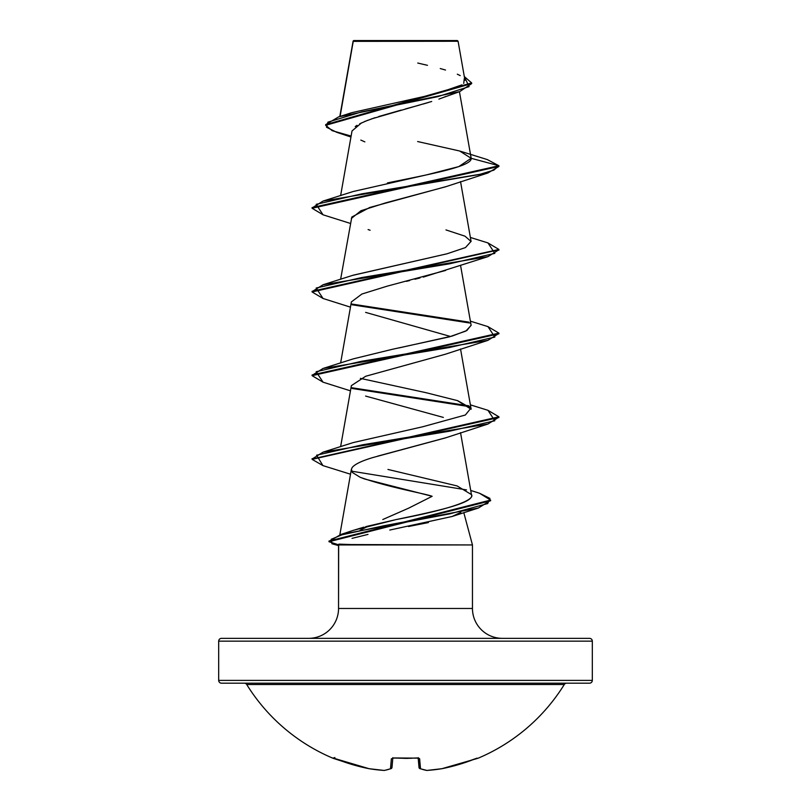 <?xml version="1.0" encoding="UTF-8"?>
<svg xmlns="http://www.w3.org/2000/svg" width="811" height="811" viewBox="0 0 811 811"><rect width="100%" height="100%" fill="white"/><g stroke="black" fill="none" stroke-linecap="round" stroke-linejoin="round"><path stroke-width="1.22" d="M333.95 758.143L333.037 758.275A186.814 186.814 0 0 1 246.716 684.514A2.798 2.798 0 0 0 244.334 683.186A2.798 2.798 0 0 1 246.716 684.514L564.284 684.514A2.798 2.798 0 0 1 566.666 683.186A2.798 2.798 0 0 0 564.284 684.514A186.814 186.814 0 0 1 477.963 758.275L475.236 758.812A186.814 186.104 180 0 1 441.924 768.696L477.963 758.275A186.814 186.814 0 0 0 564.284 684.514L246.716 684.514A186.814 186.814 0 0 0 333.037 758.275L352.187 764.53L369.076 768.696A186.439 171.597 -77.1 0 0 384.1 770.43A186.439 71.074 -84.6 0 0 390.496 768.696L391.358 758.812L394.176 757.95L418.79 758.143L419.642 758.812L420.503 768.696A186.439 71.074 84.6 0 0 426.9 770.43A186.439 171.597 77.1 0 0 441.924 768.696L458.813 764.53L477.05 758.143M221.484 683.186L589.516 683.186A2.798 2.798 0 0 0 592.314 680.388L218.686 680.388A2.798 2.798 0 0 0 221.484 683.186A2.798 2.798 0 0 1 218.686 680.388L592.314 680.388L592.314 641.156A2.798 2.798 0 0 0 589.516 638.348L221.484 638.348A2.798 2.798 0 0 0 218.686 641.156L592.314 641.156L218.686 641.156L218.686 680.388L218.686 641.156A2.798 2.798 0 0 1 221.484 638.348L589.516 638.348A2.798 2.798 0 0 1 592.314 641.156L592.314 680.388A2.798 2.798 0 0 1 589.516 683.186L221.484 683.186L589.516 683.186M353.19 40.986L340.093 116.409L353.231 41.361L458.083 41.26L457.374 40.55L353.626 40.55L457.374 40.55L458.083 41.26L354.802 41.361M308.656 638.348A29.885 29.885 0 0 0 338.542 608.463L338.542 544.941L472.458 544.941L338.663 544.516L338.542 608.463L472.458 608.463A29.885 29.885 0 0 0 502.344 638.348A29.885 29.885 0 0 1 472.458 608.463L472.458 544.941L465.149 517.682M428.411 522.568L408.511 526.511M367.981 534.408L352.035 538.362M463.791 512.613L472.458 544.941L472.458 608.463L338.542 608.463M359.972 530.323L369.035 525.792L359.972 530.323M382.812 519.516L408.612 508.183L432.141 496.302L364.626 478.997L360.064 477.233C388.692 487.502 426.302 493.858 432.141 496.302M445.928 96.418L443.769 97.3M442.948 97.624L438.903 99.104M371.306 118.964L431.685 101.487M428.715 102.399L423.23 104.021M419.51 105.075L405.338 108.968M401.192 110.093L378.707 116.52M375.006 117.707L364.544 121.538M361.554 122.866L352.015 130.966L340.62 195.613M446.02 186.621L369.694 207.494L351.812 217.034L340.62 279.308M445.736 270.418L387.182 286.161L361.878 294.038L351.386 301.915L340.62 363.004M445.888 437.747L377.713 456.127M352.765 466.812L352.207 467.491C354.904 464.156 361.888 460.81 373.151 457.475L372.036 457.82M352.207 467.491L351.386 469.295L352.39 472.478L360.064 477.233L352.39 472.478M352.805 530.516L363.926 527.13M365.71 526.653L396.042 519.598C483.143 502.972 471.282 494.629 471.424 494.568C475.307 502.921 435.892 511.265 396.042 519.598L353.424 530.303L340.884 534.459L449.811 513.85L487.725 503.55L489.935 498.4L479.534 493.25L470.725 490.442M387.962 469.447L457.11 485.931L471.424 494.568M471.14 409.231L457.343 400.593L426.16 392.727L360.388 378.372M398.708 347.99L452.264 336.038L466.923 330.482L471.1 325.201L460.536 265.298M352.603 275.395L447.064 253.782L353.17 275.203L323.042 284.762L449.385 263.839L494.832 253.377L487.958 242.915L470.38 237.461M460.536 181.603L471.1 241.516L465.017 236.194L445.979 229.918M387.435 182.941L391.044 182.181C430.286 174.213 472.539 166.255 471.14 158.297L459.644 150.998L417.645 141.54M353.201 41.158L362.152 41.168M448.28 41.239L458.083 41.26L448.331 41.229M367.657 120.302L359.689 123.799M357.012 125.32L355.238 126.577M360.824 140.08L364.849 141.874M350.95 137.008L336.778 132.335L326.519 127.246L327.908 122.157L361.371 111.969L459.705 91.613L471.647 83.624L325.677 125.32L332.206 130.693L351.122 136.066M323.092 214.814L312.093 208.285L498.907 166.437L498.907 165.738L487.32 159.585M325.677 124.62L471.647 82.925L464.308 76.548L469.072 86.615L437.656 96.691L338.724 116.835L325.677 124.62L325.677 125.32M353.008 42L353.15 41.026M338.724 116.835L351.923 112.638L429.759 95.222M436.511 93.64L461.966 84.861M463.73 83.432L464.257 78.738M460.222 75.605L457.313 74.186M445.513 70.04L440.261 68.55M427.468 65.316L417.766 63.045M459.644 150.998L487.37 159.605L498.907 165.738L471.14 158.297L458.793 166.6L426.404 174.912L353.16 191.518L323.052 201.067L479.108 174.568L493.818 170.158L498.907 165.738L312.093 207.586L312.093 208.285M389.807 530.039L452.041 516.506L460.851 512.37M351.771 471.566L351.345 469.64M373.151 457.475L445.401 437.92L487.958 424.031L362.446 444.813L316.584 455.214L322.93 465.605L350.524 474.212M443.343 417.412L365.599 396.072M351.386 385.62L365.67 376.263L445.401 354.225L487.958 340.336L361.615 361.26L316.168 371.722L323.042 382.184L350.464 390.841M450.602 336.514L365.609 312.387M406.412 281.346L409.636 280.555M414.948 279.237L419.997 277.96M423.301 277.109L487.958 256.641L361.615 277.565L316.168 288.027L323.042 298.489L350.464 307.146M370.11 230.243L368.103 229.564M351.345 218.473L360.966 210.728L385.63 202.872L445.411 186.844L487.958 172.956L361.615 193.88L316.168 204.342L323.042 214.803L350.464 223.451M471.14 158.297L498.907 165.738L498.907 166.437L487.958 172.956M323.092 298.509L312.093 291.97L498.877 249.778L487.958 256.641M352.156 304.804L469.833 323.021L352.156 304.804M498.877 333.473L487.958 340.336M352.156 388.489L469.822 406.706L352.156 388.489M498.877 417.168L487.958 424.031M490.574 500.417L478.439 508.01L383.268 525.883L341.938 534.824L331.202 539.295L331.932 543.755L338.542 545.6M487.908 242.905L498.907 249.433L312.093 291.281L312.093 291.97M351.7 304.024L468.809 322.119L351.7 304.024M487.908 326.6L498.907 333.128L312.093 374.966L312.093 375.665L498.907 333.818L498.907 333.128M351.7 387.719L468.788 405.814L351.7 387.719M487.908 410.285L498.907 416.813L312.123 459.016L323.042 452.153L449.385 431.229L494.832 420.767L487.958 410.305L470.38 404.851M351.589 471.171L466.497 489.895M479.494 493.23L490.604 500.073L329.002 541.028L329.002 541.728L490.604 500.772L490.604 500.073M338.856 544.12L352.187 544.597L338.856 544.12M338.582 544.799L329.002 541.728M322.981 465.626L312.093 459.361L498.907 417.513L498.907 416.813M323.092 382.194L312.093 375.665M471.069 241.354L465.473 247.568L447.064 253.782M471.12 325.373L465.93 331.03L449.243 336.889L392.494 349.267L353.17 358.898L323.042 368.458L449.385 347.534L494.832 337.072L487.958 326.61L470.38 321.156M457.83 400.746L470.887 408.197L465.362 415.009L422.835 426.738L353.17 442.593L323.042 452.153M329.053 541.373L340.884 534.459M312.123 375.321L323.042 368.458M312.123 291.625L323.042 284.762M312.123 207.93L323.052 201.067M419.52 768.402L418.192 758.163L419.003 767.449A1.399 1.379 -5 0 0 420.503 768.696A1.399 1.277 110.9 0 1 419.875 768.625L419.003 767.449L419.804 768.595M441.833 768.716A1.399 0.547 -99.3 0 0 441.873 768.706A1.399 0.547 -99.3 0 0 441.924 768.696L441.924 768.696A186.439 171.597 -102.9 0 1 426.9 770.43A186.439 71.074 -95.4 0 1 420.503 768.696L419.642 758.812L416.824 757.95A186.814 172.591 180 0 1 394.176 757.95L391.358 758.812L390.496 768.696A1.399 1.379 5 0 0 391.997 767.449L392.808 758.163L391.895 767.449M426.779 770.44L426.9 770.43A1.399 0.537 86.2 0 1 426.829 770.45L426.505 770.43A1.399 1.287 -80.9 0 0 426.9 770.43L419.895 768.635L419.003 767.449L419.895 768.635M405.5 758.376L394.176 757.95M476.797 758.234A1.399 1.399 0 0 0 477.963 758.275M391.997 767.449L390.496 768.696L391.48 768.402M418.233 758.011A1.399 1.298 -5 0 0 419.642 758.812A1.399 1.298 175 0 1 418.344 758.214M335.764 758.822L369.076 768.696A186.814 186.104 180 0 1 335.764 758.812L333.169 757.95A1.399 1.399 22.5 0 0 333.666 758.062A1.399 1.399 -157.5 0 1 333.169 757.95L333.585 758.042M392.656 758.214A1.399 1.298 -175 0 1 391.358 758.812A1.399 1.298 5 0 0 392.767 758.011M384.485 770.43L391.105 768.635A1.399 1.277 -110.9 0 1 390.496 768.696A186.439 71.074 95.4 0 1 384.1 770.43A1.399 0.537 93.8 0 0 384.171 770.45L384.171 770.45A1.399 0.537 -86.2 0 1 384.1 770.43A186.439 171.597 102.9 0 1 369.076 768.696M369.117 768.706L384.171 770.45A1.399 0.537 93.8 0 0 384.221 770.44M353.099 41.138L339.809 116.5M459.442 91.704L471.11 157.871M460.536 348.994L471.1 408.906M351.386 385.6L340.62 446.689M460.536 432.679L471.505 494.913M351.386 469.295L339.839 534.804M464.967 80.299L458.083 41.26M442.694 97.715L459.705 91.613M471.647 83.624L471.647 82.925M452.041 516.506L478.439 508.01M498.907 249.433L498.907 250.133M312.093 458.661L312.093 459.361M426.829 770.45L441.883 768.706M416.834 758.062L418.446 758.255L418.141 757.646M405.642 758.376L408.328 758.366M411.167 758.305L394.176 758.062M333.037 758.275L334.872 757.515M392.859 757.646L392.554 758.255"/></g></svg>
